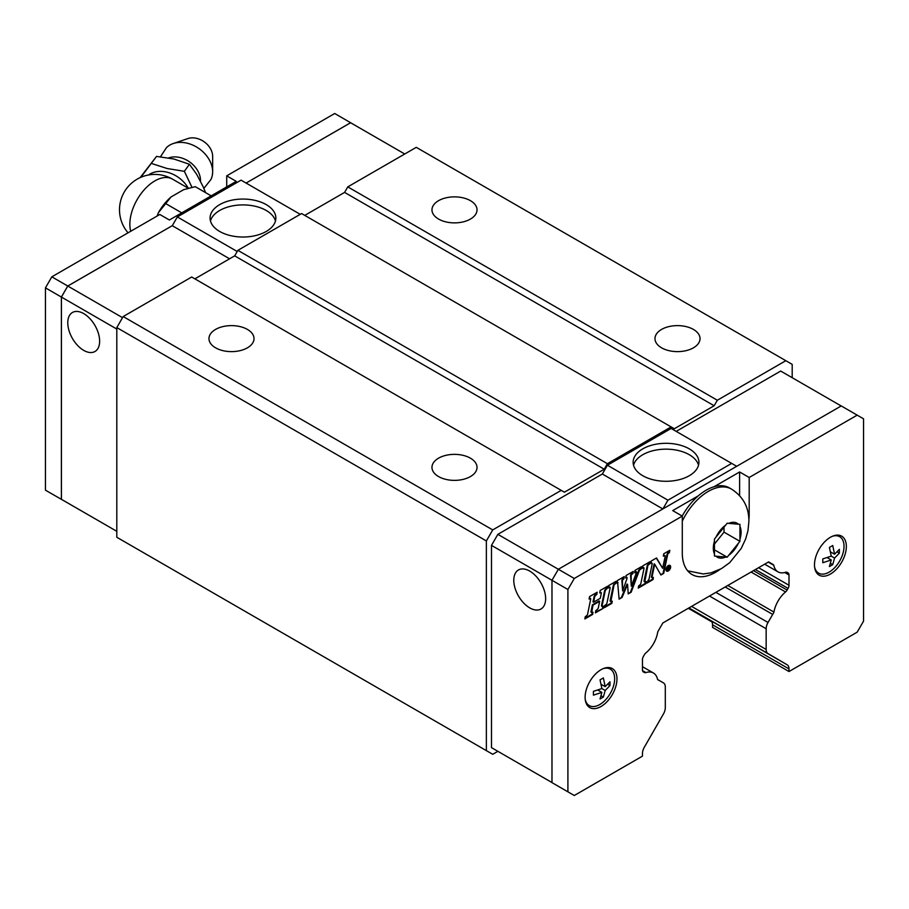 <?xml version="1.0" encoding="UTF-8"?>
<svg xmlns="http://www.w3.org/2000/svg" width="909" height="909" viewBox="0 0 909 909"><rect width="100%" height="100%" fill="white"/><g stroke="black" fill="none" stroke-linecap="round" stroke-linejoin="round"><path stroke-width="1.36" d="M200.48 181.061A22.1 16.669 -144.3 0 0 200.491 180.482A22.1 16.669 -144.3 0 0 189.629 161.938A22.1 16.669 -144.3 0 0 168.608 157.927M470.43 200.673A22.532 13.01 180 0 1 477.032 209.877A22.532 13.01 180 0 1 463.124 221.887A22.532 13.01 180 0 1 438.57 219.069A22.532 13.01 0 0 1 431.968 209.877A22.532 13.01 0 0 1 445.876 197.855A22.532 13.01 0 0 1 470.43 200.673M693.431 329.433A22.532 13.01 180 0 1 700.032 338.625A22.532 13.01 180 0 1 686.125 350.635A22.532 13.01 180 0 1 661.57 347.817A22.532 13.01 0 0 1 654.98 338.625A22.532 13.01 0 0 1 668.876 326.604A22.532 13.01 0 0 1 693.431 329.433M247.43 329.433A22.532 13.01 180 0 1 254.02 338.625A22.532 13.01 180 0 1 240.124 350.635A22.532 13.01 180 0 1 215.569 347.817A22.532 13.01 0 0 1 208.968 338.625A22.532 13.01 0 0 1 222.875 326.604A22.532 13.01 0 0 1 247.43 329.433M470.43 458.181A22.532 13.01 180 0 1 477.032 467.374A22.532 13.01 180 0 1 463.124 479.384A22.532 13.01 180 0 1 438.57 476.566A22.532 13.01 0 0 1 431.968 467.374A22.532 13.01 0 0 1 445.876 455.352A22.532 13.01 0 0 1 470.43 458.181M275.461 220.967A32.894 18.987 0 0 0 266.223 210.468A32.894 18.987 0 0 0 232.761 205.843A32.894 18.987 0 0 0 210.468 220.967M266.223 204.616A32.894 18.987 180 0 1 275.859 218.046A32.894 18.987 180 0 1 255.554 235.579A32.894 18.987 180 0 1 219.705 231.465A32.894 18.987 180 0 1 210.081 218.046A32.894 18.987 180 0 1 230.375 200.503A32.894 18.987 180 0 1 266.223 204.616M83.708 313.594A22.532 13.01 60 0 1 98.422 333.444A22.532 13.01 60 0 1 94.979 351.499A22.532 13.01 60 0 1 83.708 350.374A22.532 13.01 60 0 1 68.993 330.524A22.532 13.01 60 0 1 72.447 312.48A22.532 13.01 60 0 1 83.708 313.594M203.877 188.379L210.888 179.573A27.565 20.793 35.7 0 0 212.649 171.79L212.649 156.314A17.305 13.056 -144.3 0 0 204.264 141.884A17.305 13.056 -144.3 0 0 187.902 138.566L173.255 143.531A27.565 20.793 -144.3 0 0 166.438 147.678L160.495 156.734M212.649 171.79A27.565 20.793 -144.3 0 0 199.298 148.803A27.565 20.793 -144.3 0 0 173.255 143.531M140.122 177.63L156.541 156.405L140.827 177.312M191.969 187.334L184.357 171.312L167.12 168.506L151.485 163.461M203.23 186.947L205.582 192.64M698.532 465.226A32.894 18.987 0 0 0 689.295 454.716A32.894 18.987 0 0 0 655.832 450.091A32.894 18.987 0 0 0 633.539 465.226M642.777 475.725A32.894 18.987 180 0 1 633.141 462.295A32.894 18.987 180 0 1 653.446 444.751A32.894 18.987 180 0 1 689.295 448.876A32.894 18.987 180 0 1 698.919 462.295A32.894 18.987 180 0 1 678.625 479.838A32.894 18.987 180 0 1 642.777 475.725M529.72 607.871A22.532 13.01 60 0 1 514.994 588.021A22.532 13.01 60 0 1 518.448 569.977A22.532 13.01 60 0 1 529.72 571.091A22.532 13.01 60 0 1 544.434 590.941A22.532 13.01 60 0 1 540.98 608.996A22.532 13.01 60 0 1 529.72 607.871M739.937 526.47L739.937 539.23A19.646 11.34 120 0 0 741.085 532.185A19.646 11.34 120 0 0 739.937 526.47L739.926 524.345L738.358 524.22A19.646 11.34 120 0 0 728.791 523.357L727.177 523.209L725.609 525.186A19.646 11.34 120 0 0 716.042 537.094L714.44 539.06L714.463 541.185A19.646 11.34 120 0 0 713.315 548.229A19.646 11.34 120 0 0 714.463 553.945L714.463 541.185M585.112 697.283A22.532 13.01 -60 0 1 594.952 674.614A22.532 13.01 -60 0 1 612.302 668.581A22.532 13.01 -60 0 1 616.972 678.887A22.532 13.01 120 0 1 607.144 701.566A22.532 13.01 120 0 1 589.782 707.6A22.532 13.01 120 0 1 585.112 697.283M814.487 564.853A22.532 13.01 -60 0 1 824.327 542.184A22.532 13.01 -60 0 1 841.677 536.151A22.532 13.01 -60 0 1 846.347 546.468A22.532 13.01 120 0 1 836.519 569.136A22.532 13.01 120 0 1 819.157 575.17A22.532 13.01 120 0 1 814.487 564.853M602.974 668.717A21.055 12.158 -60 0 1 610.928 669.535A21.055 12.158 -60 0 1 614.654 678.762A21.055 12.158 120 0 1 605.894 699.487A21.055 12.158 120 0 1 589.918 705.929L586.805 704.543M597.69 689.976L601.872 692.397L593.418 695.158L593.418 691.34L601.872 688.567L600.042 679.864L603.36 677.944L605.189 686.647L609.984 681.773L609.984 685.602L605.189 690.476L601.872 688.567M832.337 536.287A21.055 12.158 -60 0 1 840.302 537.105A21.055 12.158 -60 0 1 844.029 546.332A21.055 12.158 120 0 1 835.269 567.057A21.055 12.158 120 0 1 819.293 573.499L816.18 572.113M827.065 557.547L831.246 559.967L822.793 562.728L822.793 558.91L831.246 556.138L829.417 547.434L832.735 545.514L834.564 554.229L839.359 549.343L839.359 553.172L834.564 558.046L831.246 556.138M669.649 565.284A3.295 1.909 -60 0 1 670.069 566.432M665.979 569.613A3.295 1.909 -60 0 1 667.422 566.296A3.295 1.909 -60 0 1 669.956 565.409A3.295 1.909 -60 0 1 670.649 566.921A3.295 1.909 -60 0 1 669.206 570.238A3.295 1.909 -60 0 1 666.661 571.125A3.295 1.909 -60 0 1 665.979 569.613M668.456 565.5A2.682 1.545 -60 0 1 669.092 565.614A2.682 1.545 -60 0 1 669.342 565.83M666.411 569.307A2.682 1.545 -60 0 1 667.615 566.637A2.682 1.545 -60 0 1 669.66 565.943A2.682 1.545 -60 0 1 670.206 567.102A2.682 1.545 -60 0 1 669.069 569.841A2.682 1.545 -60 0 1 666.967 570.591A2.682 1.545 -60 0 1 666.411 569.307M666.717 570.375A2.682 1.545 -60 0 1 666.399 570.261A2.682 1.545 -60 0 1 665.99 569.773M667.604 570.704A3.295 1.909 -60 0 1 666.411 570.92M644.47 581.703L646.163 581.567L645.788 583.76L638.243 588.112L638.629 585.919L640.038 584.817A1.443 0.829 -60 0 0 640.856 583.51L644.038 568.364L643.867 567.705L642.197 568.398L642.618 565.989L650.049 561.694L649.617 564.114L648.14 564.353L649.617 564.114M642.322 567.705L643.492 567.705M649.356 562.092L649.049 563.785M648.14 564.353A1.409 0.818 -60 0 0 647.208 565.739L647.776 566.057A1.409 0.818 -60 0 1 648.696 564.682M647.776 566.057L644.72 582.033M647.208 565.739L644.004 581.158L644.572 581.487M645.492 581.84L645.22 583.43L638.368 587.384M645.788 583.76L645.22 583.43M610.655 601.281L612.246 601.156L611.859 603.349L604.326 607.689L604.712 605.496L606.064 604.508A1.523 0.875 -60 0 0 606.962 603.087L610.178 587.862L609.644 587.305L608.28 587.987L608.7 585.566L616.143 581.271L615.711 583.703L613.995 584.123L615.711 583.703M608.405 587.316L609.632 587.294M615.438 581.669L615.143 583.373M613.995 584.123L613.416 585.01L614.564 584.453M613.973 585.328L610.837 601.61M613.416 585.01L610.109 600.656L610.678 600.985M610.28 601.292L610.109 600.656M611.575 601.451L611.303 603.019L604.451 606.973M591.498 612.336L593.02 612.246L592.634 614.439L584.873 618.927L585.248 616.734L586.635 615.666A1.795 1.034 -60 0 0 587.646 614.007L590.725 598.951L589.1 599.042L589.532 596.634L597.156 592.225L596.747 594.6L595.418 594.77L596.747 594.6M589.225 598.395L590.168 598.417M596.474 592.634L596.19 594.27M595.418 594.77A2.113 1.216 -60 0 0 594.066 596.804L594.634 597.133A2.113 1.216 -60 0 1 595.986 595.1M594.634 597.133L593.577 602.19L600.292 598.304L601.383 592.759L599.701 592.929L600.133 590.52L607.507 586.271L607.087 588.668L605.814 588.896L607.087 588.668M594.066 596.804L593.009 601.86L593.577 602.19M599.815 592.316L600.826 592.248M606.814 586.669L606.519 588.35M605.814 588.896A2.272 1.307 -60 0 0 604.565 590.952L605.121 591.282A2.272 1.307 -60 0 1 606.383 589.225M605.121 591.282L602.053 605.939L602.224 606.598L603.542 606.178L603.167 608.371L595.509 612.132M604.565 590.952L601.485 605.61L602.053 605.939M602.031 606.269L601.485 605.61M602.872 606.485L602.599 608.041M603.167 608.371L595.384 612.859L595.759 610.666L597.27 609.496A1.863 1.079 -60 0 0 598.304 607.803L599.679 601.281L592.963 605.144L591.691 612.666M592.963 605.144L592.395 604.826L599.111 600.951L599.679 601.281M592.395 604.826L590.952 611.712L591.52 612.03M591.123 612.336L590.952 611.712M592.35 612.541L592.077 614.12L584.998 618.211M617.654 582.578L619.109 599.156L622.074 597.452L619.074 598.531M617.745 582.635L616.916 583.01L617.336 580.59L624.244 576.59L623.824 579.01L622.631 579.09L623.824 579.01M623.551 576.988L623.256 578.681M622.631 579.09A1.125 0.648 -60 0 0 621.892 580.442L622.449 580.771A1.125 0.648 -60 0 1 623.199 579.408M622.449 580.771L622.608 590.907L627.062 578.431L626.619 577.317M621.892 580.442L622.608 590.907M626.767 577.408L625.653 577.954L626.062 575.545L633.209 571.42L632.789 573.806L631.414 573.977L632.789 573.806M632.516 571.818L632.221 573.477M631.414 573.977A1.204 0.693 -60 0 0 630.585 575.442L631.153 575.772A1.204 0.693 -60 0 1 631.971 574.306M631.153 575.772L631.278 586.157L636.584 572.284L634.573 572.806L634.993 570.386L641.424 566.671L640.993 569.091L639.834 569.114L640.993 569.091M630.585 575.442L631.278 586.157M634.687 572.113L636.061 571.727M640.731 567.08L640.436 568.761M639.834 569.114A2 1.159 -60 0 0 638.595 570.659L639.163 570.988A2 1.159 -60 0 1 640.39 569.432M639.163 570.988L631.164 592.202L628.164 593.282M638.595 570.659L630.596 591.873M631.164 592.202L628.21 593.907L627.596 584.373L622.074 597.452M621.517 597.122L627.028 584.044L627.596 584.373M651.992 577.431A1.011 0.579 -60 0 1 651.628 577.408L652.196 577.738A1.011 0.579 -60 0 0 652.617 577.726L653.401 577.385L653.026 579.578L646.947 583.089L648.151 580.294A1.568 0.909 -60 0 0 649.106 578.806L652.162 563.955A1.204 0.693 -60 0 0 651.446 563.137L650.821 563.41L651.253 561.012L656.548 557.956L662.65 568.295L665.206 556.149L665.036 555.535L663.331 556.194L663.763 553.786L669.797 550.297L669.365 552.706L668.183 552.74L669.365 552.706M650.935 562.785A1.204 0.693 -60 0 1 651.594 563.091M656.275 558.115L662.65 568.295M664.081 555.229L663.445 555.535M669.104 550.695L668.808 552.388M668.183 552.74A1.67 0.966 -60 0 0 667.047 554.399L667.615 554.729A1.67 0.966 -60 0 1 668.751 553.07M667.615 554.729L663.695 573.42L660.65 574.522M667.047 554.399L663.127 573.09M663.695 573.42L660.923 575.011L654.707 564.182L652.014 577.045A1.011 0.579 -60 0 0 652.196 577.738M651.628 577.408A1.011 0.579 -60 0 1 651.446 576.715L654.139 563.853L654.707 564.182M652.73 577.681L652.457 579.249L647.072 582.362M653.026 579.578L652.457 579.249M667.479 567.171L668.808 566.943L668.501 567.977L667.399 568.125M667.82 568.375L667.82 567.375M669.479 569.125L667.82 568.773L667.399 570.363L667.399 567.216L668.604 566.523A1.079 0.625 -60 0 1 668.683 568.239L669.479 569.125L668.626 568.966M668.285 568.102L668.91 568.807M688.306 608.28L711.883 621.892A9.01 5.204 -60 0 1 712.542 624.767L712.542 627.358L789.001 671.535L857.176 632.175L863.55 621.142L863.55 418.822L857.176 415.14L749.186 477.486L749.186 514.278A47.302 27.315 120 0 1 748.891 519.505M682.284 521.175A46.404 26.793 -60 0 1 731.484 489.099L729.382 487.883A46.404 26.793 120 0 0 714.031 486.747A46.404 26.793 -60 0 0 698.317 495.825L672.728 510.597L682.284 516.119L682.284 552.899A47.302 27.315 120 0 0 692.079 574.556A47.302 27.315 120 0 0 720.11 569.352M682.284 516.119L574.283 578.465L567.909 589.498L567.909 791.83L574.283 795.5L642.458 756.14L642.458 753.516A9.01 5.204 120 0 1 644.311 747.266L663.445 713.963A9.01 5.204 120 0 0 665.297 707.702L665.297 686.999A9.01 5.204 120 0 0 663.434 682.875L657.707 679.568M657.661 632.278A21.623 12.487 120 0 1 645.992 652.821A4.511 2.602 120 0 0 644.436 654.628L643.39 656.446A4.511 2.602 120 0 0 642.458 659.582L642.458 669.876A4.511 2.602 120 0 0 643.39 671.944L644.345 672.49A4.511 2.602 120 0 0 645.913 672.58A21.623 12.487 120 0 1 653.423 673.001A21.623 12.487 120 0 1 657.537 679.284A4.511 2.602 120 0 0 658.173 679.989A4.511 2.602 120 0 0 658.775 680.182M658.139 631.221A4.34 2.511 120 0 0 657.718 632.278M768.616 561.91L773.366 564.659L768.616 561.91L662.843 622.983L658.105 631.198M768.264 562.114L773.752 565.284A4.34 2.511 120 0 0 773.32 564.728M773.809 565.239A21.623 12.487 120 0 0 777.99 571.863A21.623 12.487 120 0 0 785.478 572.295A4.511 2.602 120 0 1 787.024 572.306L788.069 572.909L787.024 572.306M789.001 671.535L789.001 668.91A9.01 5.204 120 0 0 787.149 664.797L768.014 653.582A9.01 5.204 120 0 1 766.162 649.469L766.162 628.755A9.01 5.204 120 0 1 768.037 622.483L772.684 614.416A4.511 2.602 120 0 0 773.934 612.087A21.623 12.487 120 0 1 785.546 591.964A4.511 2.602 120 0 0 787.114 590.066L788.069 588.407A4.511 2.602 120 0 0 789.001 585.271L789.001 574.977A4.511 2.602 120 0 0 788.069 572.909M226.716 186.879L226.716 175.846L334.717 113.5L357.021 126.442M67.811 503.018L45.45 490.178L45.45 287.858L51.824 276.825L159.814 214.479L169.381 219.989L236.272 181.368L226.716 175.846M857.176 415.14L841.245 405.937L558.353 569.273L551.979 580.306L551.979 782.626L567.909 791.83M831.246 559.967L829.417 566.557L832.735 564.648L834.564 558.046M830.383 563.285L832.735 564.648M830.383 551.808L834.564 554.229M814.612 567.011A21.055 12.158 120 0 0 819.293 573.499M837.007 551.808L839.359 553.172M601.872 692.397L600.042 698.987L603.36 697.078L605.189 690.476M601.008 695.715L603.36 697.078M601.008 684.238L605.189 686.647M585.237 699.441A21.055 12.158 120 0 0 589.918 705.929M607.632 684.238L609.984 685.602M714.463 544.037L724.019 532.151L739.926 541.332L727.177 557.194L714.463 549.843M727.177 557.194L714.44 556.047L714.463 553.945M739.937 539.23L739.926 541.332M724.019 532.151L724.019 527.186M728.791 523.357L738.358 524.22M716.042 537.094L725.609 525.186M698.317 495.825A46.404 26.793 120 0 0 682.193 516.062M739.619 495.7L739.619 471.976L714.031 486.747M749.186 477.486L739.619 471.976M662.843 508.938L602.349 474.009L497.859 534.344L574.283 578.465M567.909 589.498L491.485 545.377L491.485 747.63L551.979 782.558M773.934 612.087L727.814 585.464M725.177 586.987L772.684 614.416M497.859 751.3L491.485 747.63M662.911 508.904L667.945 500.189L607.417 465.238L602.349 474.009M607.417 465.238L671.126 428.457L736.699 466.306M667.945 500.189L731.665 463.397M841.189 405.982L780.683 371.054L676.194 431.377M497.859 534.344L491.485 545.377M350.647 122.692L246.089 183.061L350.613 122.749L404.744 153.996M67.777 503.007L61.414 499.325L61.414 297.073L67.777 286.04L172.301 225.659L67.755 286.017L61.38 297.061L61.38 499.382M171.051 196.958A37.121 21.43 120 0 0 158.416 212.672L171.051 196.958L183.629 189.686L195.23 186.663L211.172 195.867M181.743 212.854L165.802 203.65M158.416 212.672L157.109 216.035M184.357 171.312L189.413 164.268L173.926 159.018L156.541 156.405M189.413 164.268L196.583 174.153L203.241 186.936M51.824 276.825L67.755 286.017M45.45 287.858L61.38 297.061M237.204 251.498L177.335 216.933L241.055 180.152L300.243 214.331M229.591 258.804L172.278 225.716M177.335 216.933L172.301 225.659M67.777 286.04L122.545 317.661M61.414 297.073L116.806 329.058M61.414 499.325L116.806 531.311M497.893 751.323L492.723 754.3L116.806 537.264L116.806 327.592L123.181 316.548L191.674 277.006L564.409 492.201L604.235 469.214L607.417 463.692L671.126 426.912L674.319 428.753L714.133 405.755L717.326 400.244L785.819 360.691L792.194 364.373L792.194 377.689M671.126 426.912L301.583 213.558L237.874 250.339L234.681 255.861L194.867 278.847M785.819 360.691L416.277 147.338L347.772 186.879L344.591 192.401L304.765 215.388M486.36 750.629L486.36 540.946L492.723 529.913L561.228 490.36M237.874 250.339L607.417 463.692M234.681 255.861L604.235 469.214M344.591 192.401L714.133 405.755M347.772 186.879L717.326 400.244M123.181 316.548L492.723 529.913M116.806 327.592L486.36 540.946M188.311 188.243A26.679 20.123 -144.3 0 0 148.621 174.96M130.726 231.272A35.36 20.407 -60 0 1 129.851 224.193A35.36 20.407 -60 0 1 154.848 180.902A35.36 20.407 -60 0 1 172.528 179.141A35.36 35.36 0 0 0 128.044 232.818M642.845 567.421L643.413 567.739M609.075 586.975L609.644 587.305M589.725 598.156L590.293 598.486M635.755 571.556L636.323 571.875M651.446 576.715L652.014 577.045M716.042 556.206A19.646 11.34 120 0 0 725.609 557.058M728.791 555.229A19.646 11.34 120 0 0 738.358 543.321M748.277 513.755L749.186 514.278M789.001 668.91L712.542 624.767M645.913 672.58L642.538 670.626M787.114 590.066L753.481 570.647M785.546 591.964L751.061 572.045M787.149 664.797L688.783 607.996M768.014 653.582L688.92 607.928M766.162 649.469L691.567 606.394M766.162 628.755L709.497 596.043M768.037 622.483L715.872 592.361M788.069 588.407L755.39 569.545M789.001 585.271L758.583 567.705M789.001 574.977L784.728 572.511M188.288 188.243L172.528 179.141M687.681 570.829L703.293 573.954L710.997 572.863L721.496 568.591L729.654 562.694L741.21 548.457L745.63 539.037L747.937 530.924L748.925 521.266C748.789 510.551 745.823 498.405 731.484 489.099M610.928 669.535L608.178 667.524M840.302 537.105L837.553 535.094M669.092 565.614L669.66 565.943M666.399 570.261L666.967 570.591M643.299 567.375L643.867 567.705M609.462 586.953L610.03 587.282M590.032 598.145L590.6 598.474M601.656 606.269L602.224 606.598M617.495 582.294L618.063 582.624M626.46 577.113L627.028 577.442M635.97 571.534L636.539 571.863M651.378 562.807L651.946 563.125M777.99 571.863L764.685 564.182M653.423 673.001L642.458 666.672"/></g></svg>
